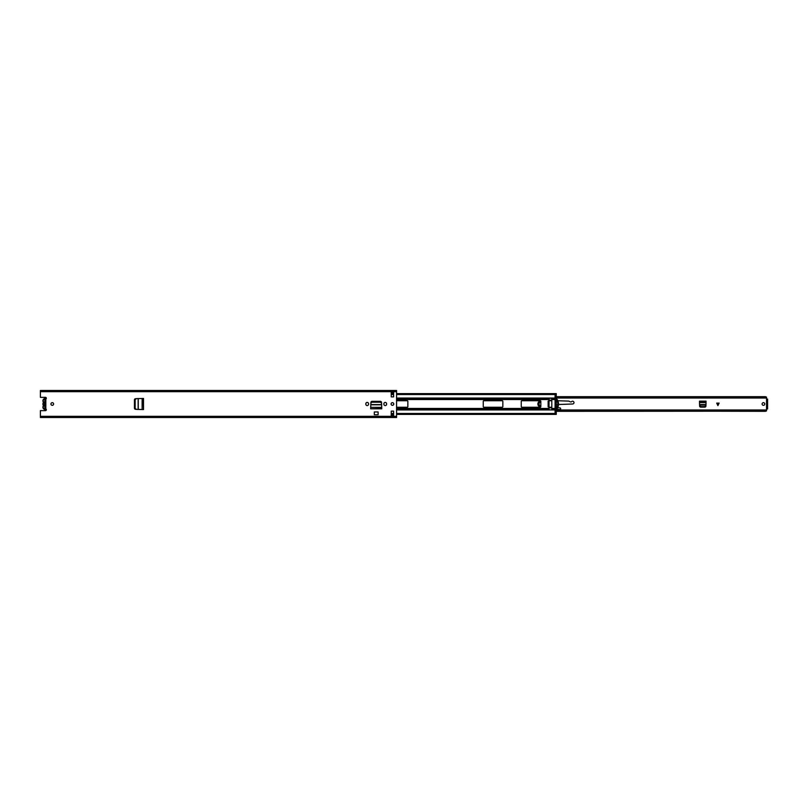 <?xml version="1.0" encoding="UTF-8"?>
<svg xmlns="http://www.w3.org/2000/svg" width="808" height="808" viewBox="0 0 808 808"><rect width="100%" height="100%" fill="white"/><g stroke="black" fill="none" stroke-linecap="round" stroke-linejoin="round"><path stroke-width="1.21" d="M52.278 405.333A1.333 1.333 0 0 0 53.611 404A1.333 1.333 0 0 0 52.278 402.667A1.333 1.333 0 0 0 50.934 404A1.333 1.333 0 0 0 52.278 405.333M365.832 404.212A1.364 1.364 0 0 0 367.196 405.576A1.364 1.364 0 0 0 368.559 404.212L368.559 403.788A1.364 1.364 0 0 0 367.196 402.424A1.364 1.364 0 0 0 365.832 403.788L365.832 404.212M392.425 405.333A1.333 1.333 0 0 0 393.759 404A1.333 1.333 0 0 0 392.425 402.667A1.333 1.333 0 0 0 391.092 404A1.333 1.333 0 0 0 392.425 405.333M383.881 404.212A1.364 1.364 0 0 0 385.244 405.576A1.364 1.364 0 0 0 386.608 404.212L386.608 403.788A1.364 1.364 0 0 0 385.244 402.424A1.364 1.364 0 0 0 383.881 403.788L383.881 404.212M370.67 408.515L370.902 402.455A1.192 1.192 0 0 1 372.094 401.334L380.346 401.334A1.192 1.192 0 0 1 381.527 402.455L381.77 408.808L370.67 408.808L381.77 408.515M393.607 396.88L393.607 392.072L391.234 392.072L391.234 396.88L393.607 396.88M391.234 411.12L391.234 415.928L393.607 415.928L393.607 411.12L391.234 411.12M44.814 399.404L45.824 399.051A0.889 0.889 0 0 0 45.45 397.354L40.4 397.354L40.4 390.496L396.576 390.496L396.576 417.504L40.4 417.504L40.4 410.646L45.45 410.646A0.889 0.889 0 0 0 45.824 408.949L44.814 408.596M143.218 409.555L135.562 409.313A1.192 1.192 0 0 1 134.431 408.121L134.431 399.879A1.192 1.192 0 0 1 135.562 398.687L143.511 398.445L143.511 409.555L143.218 398.445M374.316 411.949L378.114 411.949L378.114 414.746L374.316 414.746L374.316 411.949M393.607 392.9L391.234 392.9M391.234 415.1L393.607 415.1M391.234 393.021L393.607 393.021M391.234 414.979L393.607 414.979M40.4 417.211L396.576 417.211M40.4 390.789L396.576 390.789M46.005 398.93A2.02 2.02 0 0 0 43.642 402.031A0.596 0.596 0 0 1 43.753 402.505A2.101 2.101 0 0 1 44.814 401.94L44.814 406.06A2.101 2.101 0 0 1 43.753 405.495A0.596 0.596 0 0 1 43.642 405.969A2.02 2.02 0 0 0 46.005 409.07M372.054 402.233L380.386 402.233L381.568 403.202L381.639 404.616L370.791 404.616L370.872 403.202L372.074 401.859L380.386 402.233M372.074 401.859L370.872 403.202M381.568 403.202L380.366 401.859M135.158 408.161L135.158 399.839L136.249 398.657L138.148 398.556L138.148 409.444L136.249 409.343L134.966 408.151L135.158 399.839M134.966 408.151L136.249 409.343M136.249 398.657L134.966 399.849M43.47 405.606L43.4 405.788A2.313 2.313 0 0 0 46.208 409.303A2.313 2.313 0 0 1 43.4 405.788L43.147 405.01A2.313 2.313 0 0 1 43.147 402.99L43.4 402.212A2.313 2.313 0 0 1 46.208 398.697A2.313 2.313 0 0 0 42.915 400.798M43.147 405.01A0.596 0.596 0 0 1 43.41 405.06L43.753 405.495M44.814 399.546L44.814 403.283A0.828 0.828 0 0 0 44.814 404.717L44.814 408.454M43.41 405.06A2.101 2.101 0 0 1 43.41 402.94A0.596 0.596 0 0 1 43.147 402.99M396.576 414.322L555.076 414.322L555.076 409.181L551.813 409.181L551.581 409.878L549.258 409.878L549.026 409.181L396.576 409.181M502.243 407.262L483.841 407.262A0.596 0.596 0 0 1 483.255 406.666L483.255 401.334A0.596 0.596 0 0 1 483.841 400.738L502.243 400.738A0.596 0.596 0 0 1 502.839 401.334L502.839 406.666A0.596 0.596 0 0 1 502.243 407.262M521.241 406.666L521.241 401.334A0.596 0.596 0 0 1 521.837 400.738L540.239 400.738A0.596 0.596 0 0 1 540.835 401.334L540.835 406.666A0.596 0.596 0 0 1 540.239 407.262L521.837 407.262A0.596 0.596 0 0 1 521.241 406.666M396.576 400.738L407.262 400.738A0.596 0.596 0 0 1 407.858 401.334L407.858 406.666A0.596 0.596 0 0 1 407.262 407.262L396.576 407.262M549.026 407.353L548.137 406.879L548.137 401.121L549.026 400.647M555.076 409.181L556.268 408.909L556.268 409.717L555.076 409.717M396.576 398.819L549.026 398.819L549.258 398.122L555.076 398.819L555.076 393.678L396.576 393.678M555.076 398.283L556.268 398.283L556.268 399.091L555.076 398.819M551.813 400.142L551.581 398.142L549.258 398.142L549.026 400.142L551.813 400.142L551.813 400.738L549.026 400.738L549.026 400.142M551.813 407.262L551.813 407.858L549.026 407.858L549.026 407.262L551.813 407.262L551.813 400.738M556.268 408.909L556.268 399.091M555.076 399.091L555.076 408.909M556.268 413.797L556.268 414.393L555.076 414.393L555.076 413.797L556.268 413.797L556.268 409.717M551.813 409.626L551.813 407.858M549.258 409.858L551.581 409.858M556.268 398.283L556.268 394.203L555.076 394.203L555.076 393.607L556.268 393.607L556.268 394.203M556.268 398.425A8.009 8.009 0 0 1 556.268 409.575M556.268 399.546A7.272 7.272 0 0 1 556.268 408.454M549.026 407.858L549.026 409.626M549.026 400.738L549.026 407.262M764.782 404A1.333 1.333 0 0 1 763.449 405.333A1.333 1.333 0 0 1 762.106 404A1.333 1.333 0 0 1 763.449 402.667A1.333 1.333 0 0 1 764.782 404M719.14 403.111L716.686 403.111L717.908 405.616L719.14 403.111M766.529 410.171L766.529 397.829M700.799 407.151L704.748 407.151A1.192 1.192 0 0 0 705.94 406.01L706.04 401.152L699.506 401.152L699.617 406.01A1.192 1.192 0 0 0 700.799 407.151M556.268 397.172L765.348 397.172L766.529 397.9L766.529 397.162L765.348 397.172M556.268 396.667L765.348 396.667M766.004 396.819L766.529 397.9M556.268 411.333L766.004 411.181M556.268 410.828L765.348 411.333M766.529 410.838L766.529 410.1L765.348 410.828M766.267 411.03L766.529 410.353M767.6 399.051L766.651 399.011L767.6 399.051L767.6 408.949L766.651 408.989L767.6 408.949M766.772 399.051L766.772 408.949M699.506 402.606L699.556 404.555L706 404.555L706.04 402.606L699.506 402.606M699.597 405.555L700.778 406.616L704.768 406.616L705.96 405.555M699.506 402.283L706.04 402.283M540.835 401.93A2.081 2.081 0 0 0 538.875 404A2.081 2.081 0 0 0 540.835 406.071M540.704 407.05L540.552 407.03A3.05 3.05 0 0 1 540.431 400.99L540.693 400.95M557.661 407.616L559.934 407.889A0.828 0.828 0 0 1 560.651 408.828A0.828 0.828 0 0 1 559.712 409.545L556.661 409.141M556.268 407.454L556.874 407.525M557.843 400.758L568.448 401.091A1.666 1.666 0 0 1 569.085 401.243L570.387 401.839A1.111 1.111 0 0 0 571.62 401.616A1.384 1.384 0 0 1 573.872 402.071A1.384 1.384 0 0 1 572.64 404L558.51 404.495M557.773 404.515L556.268 404.566M556.268 400.707L557.005 400.728M540.835 402.071A1.929 1.929 0 0 0 539.017 404A1.929 1.929 0 0 0 540.835 405.929M45.824 399.051L45.824 408.949M40.4 416.322L396.576 416.322M40.4 391.678L396.576 391.678M391.234 415.928L393.607 415.928M393.607 392.072L391.234 392.072M370.67 407.363L381.77 407.363M370.781 404.818L381.649 404.818M142.127 409.555L142.127 398.445M138.259 409.454L138.259 398.546M396.576 399.546L549.026 399.546M396.576 399.394L549.026 399.394M551.813 399.394L555.076 399.394M551.813 399.546L555.076 399.546M396.576 409.939L555.076 409.939M551.813 408.454L555.076 408.454M551.813 408.606L555.076 408.606M396.576 408.606L549.026 408.606M396.576 408.454L549.026 408.454M396.576 398.061L555.076 398.061M391.234 413.484L393.607 413.484M396.576 413.484L555.076 413.484M391.234 394.516L393.607 394.516M396.576 394.516L555.076 394.516M555.076 409.232L556.268 409.232M556.268 398.768L555.076 398.768M718.06 403.111L718.06 405.313M767.6 408.242L766.772 408.242M767.6 399.758L766.772 399.758M767.6 407.656L766.772 407.656M767.6 400.344L766.772 400.344M699.577 405.091L705.97 405.091M717.767 405.313L717.767 403.111M391.234 414.393L393.607 414.393M396.576 414.393L555.076 414.393M391.234 414.322L393.607 414.322M391.234 393.607L393.607 393.607M396.576 393.607L555.076 393.607M391.234 393.678L393.607 393.678M556.268 398.021L766.529 398.021M556.268 409.979L766.529 409.979"/></g></svg>
